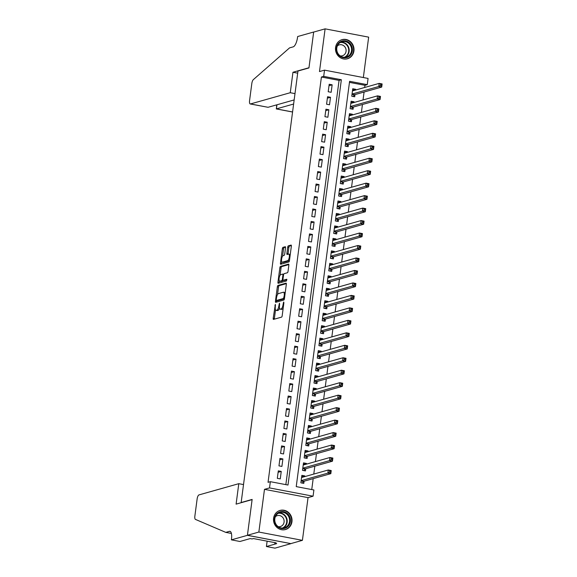 <?xml version="1.0" encoding="UTF-8"?>
<svg xmlns="http://www.w3.org/2000/svg" width="577" height="577" viewBox="0 0 577 577"><rect width="100%" height="100%" fill="white"/><g stroke="black" fill="none" stroke-linecap="round" stroke-linejoin="round"><path stroke-width="0.87" d="M275.337 304.353L273.202 318.309A1.248 0.426 -79.2 0 0 273.419 319.413A1.248 0.426 -79.2 0 0 273.491 319.406L281.576 317.126A1.248 0.426 -79.2 0 0 282.182 315.77L283.898 302.766L283.696 302.002L283.047 304.627A4.003 1.356 -79.2 0 1 281.093 308.955L280.422 309.142A4.003 1.356 -79.2 0 1 280.184 309.157A4.003 1.356 -79.2 0 1 279.499 305.63L279.52 303.177L278.871 305.81A4.003 1.356 -79.2 0 1 276.917 310.13L276.239 310.318A4.003 1.356 -79.2 0 1 276.008 310.332A4.003 1.356 -79.2 0 1 275.323 306.805L275.337 304.353M335.569 47.458A9.932 9.218 74.2 0 0 347.448 58.767A9.932 9.218 74.2 0 0 353.932 50.956A9.932 9.218 74.2 0 0 342.053 39.647A9.932 9.218 74.2 0 0 335.569 47.458M273.592 518.233A9.932 9.218 74.2 0 0 285.471 529.542A9.932 9.218 74.2 0 0 291.955 521.731A9.932 9.218 74.2 0 0 280.076 510.421A9.932 9.218 74.2 0 0 273.592 518.233M285.528 247.821A1.248 0.426 -79.2 0 0 285.312 246.725A1.248 0.426 -79.2 0 0 285.24 246.725L282.975 247.367A1.248 0.426 -79.2 0 0 282.362 248.716L280.458 263.162A1.248 0.426 -79.2 0 0 280.674 264.266A1.248 0.426 -79.2 0 0 280.747 264.259L288.832 261.98A1.248 0.426 -79.2 0 0 289.445 260.631L291.349 246.184A1.248 0.426 -79.2 0 0 291.133 245.081A1.248 0.426 -79.2 0 0 291.06 245.088L288.32 245.86A1.248 0.426 -79.2 0 0 287.707 247.208L286.892 253.39A1.248 0.426 -79.2 0 0 287.108 254.493A1.248 0.426 -79.2 0 0 287.18 254.486L288.543 254.104A3.347 1.132 -79.2 0 1 288.738 254.096A3.347 1.132 -79.2 0 1 289.272 257.32A3.347 1.132 -79.2 0 1 287.678 260.653L282.355 262.16A3.347 1.132 -79.2 0 1 282.16 262.167A3.347 1.132 -79.2 0 1 281.626 258.943A3.347 1.132 -79.2 0 1 283.22 255.611L284.108 255.359A1.248 0.426 -79.2 0 0 284.713 254.01L285.528 247.821M323.697 76.38L324.519 70.142L368.076 78.436L367.253 84.668L349.597 81.307L296.232 486.613L313.895 489.974L313.073 496.206L269.517 487.918L270.339 481.68L287.995 485.041L341.353 79.741L323.697 76.38L321.411 77.022L268.045 482.329L270.339 481.68M231.391 539.856L247.41 535.341L252.113 499.61L236.101 504.132L238.791 483.677L198.978 494.907A3.823 1.291 -79.2 0 0 197.118 499.033L194.875 516.062A3.823 1.291 -79.2 0 0 195.437 519.394L225.773 532.376L229.43 531.345A8.915 3.022 100.8 0 1 229.949 531.316A8.915 3.022 100.8 0 1 231.485 539.17L231.391 539.856L239.931 541.486L250.18 538.593L252.062 538.947L253.433 538.565L276.152 542.885L274.782 543.274L276.664 543.635L266.415 546.527L274.948 548.15L290.967 543.635L247.418 535.276L252.142 499.422L241.157 502.524L297.963 71.029L308.947 67.935L313.664 32.074L325.103 28.85L319.485 71.562L324.519 70.142M247.418 535.276L258.857 532.052L302.413 540.339L308.039 497.626L313.073 496.206M308.039 497.626L264.482 489.339L258.857 532.052M264.482 489.339L269.517 487.918M277.963 285.435A1.248 0.426 -79.2 0 0 277.349 286.791L275.445 301.23A1.248 0.426 -79.2 0 0 275.662 302.334A1.248 0.426 -79.2 0 0 275.734 302.326L283.819 300.047A1.248 0.426 -79.2 0 0 284.432 298.698L286.336 284.252A1.248 0.426 -79.2 0 0 286.12 283.156A1.248 0.426 -79.2 0 0 286.048 283.156L277.963 285.435L279.138 285.658A1.248 0.426 -79.2 0 0 278.525 287.014L277.537 294.53M277.955 282.196L279.859 267.75A1.248 0.426 -79.2 0 1 280.465 266.401L288.55 264.122A1.248 0.426 -79.2 0 1 288.623 264.115A1.248 0.426 -79.2 0 1 288.839 265.218L288.024 271.399A1.248 0.426 -79.2 0 1 287.418 272.748L284.136 273.678A1.248 0.426 -79.2 0 0 283.523 275.027L282.99 279.131A1.248 0.426 -79.2 0 0 283.199 280.227A1.248 0.426 -79.2 0 0 283.271 280.227L286.74 279.261L286.459 280.977L278.244 283.293A1.248 0.426 -79.2 0 1 278.172 283.3A1.248 0.426 -79.2 0 1 277.955 282.196L279.131 282.42L279.333 280.92M363.344 77.534L368.66 37.144L325.103 28.85M290.974 543.57L302.413 540.339M355.591 90.041L355.692 89.305L352.554 90.185M355.692 89.305L352.749 88.743L351.761 96.222L354.704 96.785L354.992 94.606M353.953 102.511L354.047 101.776L350.917 102.656M354.047 101.776L351.104 101.213L350.124 108.7L353.066 109.255L353.348 107.077M352.309 114.982L352.41 114.246L349.273 115.126M352.41 114.246L349.46 113.683L348.479 121.17L351.422 121.725L351.71 119.547M350.665 127.452L350.766 126.716L347.628 127.596M350.766 126.716L347.823 126.154L346.835 133.64L349.777 134.196L350.066 132.018M349.027 139.922L349.121 139.187L345.991 140.067M349.121 139.187L346.178 138.624L345.197 146.111L348.14 146.666L348.429 144.488M347.383 152.393L347.484 151.657L344.346 152.544M347.484 151.657L344.541 151.095L343.553 158.581L346.496 159.137L346.784 156.958M345.746 164.863L345.839 164.128L342.709 165.015M345.839 164.128L342.897 163.565L341.909 171.052L344.851 171.614L345.14 169.429M344.101 177.334L344.195 176.598L341.065 177.485M344.195 176.598L341.252 176.035L340.271 183.522L343.214 184.085L343.503 181.899M342.457 189.811L342.558 189.068L339.42 189.956M342.558 189.068L339.615 188.513L338.627 195.992L341.57 196.555L341.858 194.37M340.819 202.282L340.913 201.539L337.783 202.426M340.913 201.539L337.971 200.984L336.982 208.463L339.932 209.025L340.214 206.84M339.175 214.752L339.269 214.009L336.139 214.896M339.269 214.009L336.326 213.454L335.345 220.933L338.288 221.496L338.576 219.31M337.531 227.223L337.632 226.48L334.494 227.367M337.632 226.48L334.689 225.924L333.701 233.404L336.643 233.966L336.932 231.781M335.893 239.693L335.987 238.95L332.857 239.837M335.987 238.95L333.044 238.395L332.063 245.874L335.006 246.437L335.287 244.251M334.249 252.163L334.35 251.428L331.212 252.308M334.35 251.428L331.407 250.865L330.419 258.345L333.362 258.907L333.65 256.722M332.604 264.634L332.705 263.898L329.575 264.778M332.705 263.898L329.763 263.336L328.775 270.815L331.717 271.378L332.006 269.192M330.967 277.104L331.061 276.369L327.931 277.248M331.061 276.369L328.118 275.806L327.137 283.285L330.08 283.848L330.369 281.663M329.323 289.575L329.424 288.839L326.286 289.719M329.424 288.839L326.481 288.276L325.493 295.756L328.436 296.318L328.724 294.14M327.686 302.045L327.779 301.309L324.649 302.189M327.779 301.309L324.837 300.747L323.848 308.233L326.791 308.789L327.08 306.611M326.041 314.515L326.135 313.78L323.005 314.66M326.135 313.78L323.192 313.217L322.211 320.704L325.154 321.259L325.442 319.081M324.397 326.986L324.498 326.25L321.36 327.13M324.498 326.25L321.555 325.688L320.567 333.174L323.509 333.73L323.798 331.551M322.759 339.456L322.853 338.721L319.723 339.608M322.853 338.721L319.91 338.158L318.922 345.645L321.872 346.2L322.154 344.022M321.115 351.927L321.209 351.191L318.078 352.078M321.209 351.191L318.266 350.628L317.285 358.115L320.228 358.67L320.516 356.492M319.47 364.397L319.571 363.661L316.434 364.549M319.571 363.661L316.629 363.099L315.641 370.585L318.583 371.148L318.872 368.963M317.833 376.868L317.927 376.132L314.797 377.019M317.927 376.132L314.984 375.569L314.003 383.056L316.946 383.618L317.227 381.433M316.189 389.345L316.29 388.602L313.152 389.489M316.29 388.602L313.347 388.047L312.359 395.526L315.302 396.089L315.59 393.903M314.544 401.816L314.645 401.073L311.515 401.96M314.645 401.073L311.703 400.517L310.714 407.997L313.657 408.559L313.946 406.374M312.907 414.286L313.001 413.543L309.871 414.43M313.001 413.543L310.058 412.988L309.077 420.467L312.02 421.03L312.308 418.844M311.263 426.756L311.364 426.014L308.226 426.901M311.364 426.014L308.421 425.458L307.433 432.938L310.376 433.5L310.664 431.315M309.625 439.227L309.719 438.484L306.589 439.371M309.719 438.484L306.776 437.929L305.788 445.408L308.731 445.971L309.02 443.785M307.981 451.697L308.075 450.962L304.945 451.841M308.075 450.962L305.132 450.399L304.151 457.878L307.094 458.441L307.382 456.256M306.337 464.168L306.437 463.432L303.3 464.312M306.437 463.432L303.495 462.869L302.507 470.349L305.449 470.911L305.738 468.726M278.309 470.861L277.321 478.34L280.263 478.903L281.251 471.416L278.309 470.861M279.946 458.383L278.965 465.87L281.908 466.432L282.889 458.946L279.946 458.383M281.59 445.913L280.602 453.399L283.545 453.955L284.533 446.475L281.59 445.913M283.235 433.442L282.247 440.929L285.189 441.484L286.178 434.005L283.235 433.442M284.872 420.972L283.891 428.459L286.834 429.014L287.815 421.535L284.872 420.972M286.517 408.502L285.528 415.988L288.471 416.544L289.459 409.064L286.517 408.502M288.161 396.031L287.173 403.518L290.116 404.073L291.104 396.594L288.161 396.031M289.798 383.561L288.817 391.04L291.76 391.603L292.741 384.123L289.798 383.561M291.443 371.09L290.455 378.57L293.397 379.132L294.385 371.653L291.443 371.09M293.08 358.62L292.099 366.099L295.042 366.662L296.03 359.182L293.08 358.62M294.724 346.15L293.743 353.629L296.686 354.191L297.667 346.712L294.724 346.15M296.369 333.679L295.381 341.158L298.323 341.721L299.312 334.234L296.369 333.679M298.006 321.209L297.025 328.688L299.968 329.251L300.949 321.764L298.006 321.209M299.651 308.738L298.662 316.218L301.605 316.78L302.593 309.294L299.651 308.738M301.295 296.268L300.307 303.747L303.25 304.31L304.238 296.823L301.295 296.268M302.932 283.797L301.951 291.277L304.894 291.839L305.875 284.353L302.932 283.797M304.577 271.32L303.589 278.806L306.531 279.369L307.519 271.882L304.577 271.32M306.221 258.849L305.233 266.336L308.176 266.899L309.164 259.412L306.221 258.849M307.858 246.379L306.877 253.866L309.82 254.421L310.801 246.942L307.858 246.379M309.503 233.909L308.515 241.395L311.457 241.951L312.445 234.471L309.503 233.909M311.14 221.438L310.159 228.925L313.102 229.48L314.09 222.001L311.14 221.438M312.784 208.968L311.804 216.454L314.746 217.01L315.727 209.53L312.784 208.968M314.429 196.497L313.441 203.984L316.384 204.539L317.372 197.06L314.429 196.497M316.066 184.027L315.085 191.506L318.028 192.069L319.009 184.59L316.066 184.027M317.711 171.557L316.723 179.036L319.665 179.598L320.653 172.119L317.711 171.557M319.355 159.086L318.367 166.565L321.31 167.128L322.298 159.649L319.355 159.086M320.992 146.616L320.011 154.095L322.954 154.658L323.935 147.178L320.992 146.616M322.637 134.145L321.649 141.625L324.591 142.187L325.579 134.701L322.637 134.145M324.281 121.675L323.293 129.154L326.236 129.717L327.224 122.23L324.281 121.675M325.918 109.204L324.938 116.684L327.88 117.246L328.861 109.76L325.918 109.204M327.563 96.734L326.575 104.213L329.517 104.776L330.506 97.289L327.563 96.734M285.846 484.637L339.067 80.383L321.411 77.022M331.162 92.306L332.15 84.819L329.2 84.264L328.219 91.743L331.162 92.306M311.746 489.563L313.181 478.636M313.78 474.078L314.826 466.166M315.424 461.607L316.463 453.695M317.069 449.13L318.107 441.225M318.706 436.659L319.752 428.754M320.35 424.189L321.389 416.284M321.995 411.718L323.033 403.813M323.632 399.248L324.678 391.343M325.277 386.778L326.315 378.873M326.914 374.307L327.96 366.402M328.558 361.837L329.597 353.925M330.203 349.366L331.241 341.454M331.84 336.896L332.886 328.984M333.484 324.425L334.523 316.513M335.129 311.955L336.167 304.043M336.766 299.485L337.812 291.573M338.41 287.014L339.449 279.102M340.055 274.544L341.094 266.632M341.692 262.073L342.738 254.161M343.337 249.596L344.375 241.691M344.974 237.125L346.02 229.22M346.618 224.655L347.657 216.75M348.263 212.185L349.301 204.28M349.9 199.714L350.946 191.809M351.544 187.244L352.583 179.339M353.189 174.773L354.228 166.868M354.826 162.303L355.872 154.391M356.471 149.832L357.509 141.92M358.115 137.362L359.154 129.45M359.752 124.892L360.798 116.98M361.397 112.421L362.435 104.509M363.034 99.951L364.08 92.039M364.678 87.48L364.967 85.317L349.453 82.367M304.699 476.638L304.793 475.902L301.85 475.34L300.862 482.819L303.812 483.382L304.093 481.196M241.157 502.524L241.539 502.596M364.967 85.317L367.253 84.668M339.067 80.383L341.353 79.741M304.793 475.902L301.663 476.782M281.251 471.416L278.114 472.303M282.889 458.946L279.758 459.833M284.533 446.475L281.403 447.363M286.178 434.005L283.04 434.892M287.815 421.535L284.685 422.414M289.459 409.064L286.329 409.944M291.104 396.594L287.966 397.474M292.741 384.123L289.611 385.003M294.385 371.653L291.248 372.533M296.03 359.182L292.892 360.062M297.667 346.712L294.537 347.592M299.312 334.234L296.174 335.122M300.949 321.764L297.819 322.651M302.593 309.294L299.463 310.181M304.238 296.823L301.1 297.71M305.875 284.353L302.745 285.24M307.519 271.882L304.389 272.77M309.164 259.412L306.026 260.299M310.801 246.942L307.671 247.829M312.445 234.471L309.308 235.358M314.09 222.001L310.953 222.881M315.727 209.53L312.597 210.41M317.372 197.06L314.234 197.94M319.009 184.59L315.879 185.469M320.653 172.119L317.523 172.999M322.298 159.649L319.16 160.529M323.935 147.178L320.805 148.058M325.579 134.701L322.449 135.588M327.224 122.23L324.086 123.117M328.861 109.76L325.731 110.647M330.506 97.289L327.368 98.177M332.15 84.819L329.013 85.706M276.008 310.332L277.184 310.556A4.003 1.356 -79.2 0 0 277.422 310.541L276.239 310.318M279.535 308.219A4.003 1.356 -79.2 0 1 278.092 310.354L277.422 310.541M280.184 309.157L281.367 309.38A4.003 1.356 -79.2 0 0 281.598 309.366L280.422 309.142M283.17 308.262A4.003 1.356 -79.2 0 1 282.268 309.178L281.598 309.366M275.517 309.863L274.378 318.533A1.248 0.426 -79.2 0 0 274.363 319.16M286.351 283.624L279.138 285.658M276.744 300.545L276.628 301.454A1.248 0.426 -79.2 0 0 276.607 302.081M276.253 299.708L276.455 300.48L283.552 298.475L284.216 295.756A4.003 1.356 -79.2 0 0 283.523 292.229A4.003 1.356 -79.2 0 0 283.293 292.243L278.439 293.614A4.003 1.356 -79.2 0 0 276.491 297.934L276.253 299.708M277.537 300.682L276.455 300.48M284.418 298.785L277.631 300.704M285.189 292.921A4.003 1.356 -79.2 0 0 284.699 292.452L283.523 292.229M280.076 275.243L281.035 267.98L279.859 267.75M288.853 264.591L281.641 266.624A1.248 0.426 -79.2 0 0 281.035 267.98M284.31 280.422A1.248 0.426 -79.2 0 0 284.382 280.451A1.248 0.426 -79.2 0 0 284.454 280.451L286.906 279.758M280.732 274.638A3.347 1.132 -79.2 0 0 279.145 277.977A3.347 1.132 -79.2 0 0 279.679 281.194A3.347 1.132 -79.2 0 0 279.874 281.187L281.749 280.653A1.248 0.426 -79.2 0 0 282.355 279.304L282.896 275.207A1.248 0.426 -79.2 0 0 282.68 274.104A1.248 0.426 -79.2 0 0 282.607 274.104L280.732 274.638M279.679 281.194L280.855 281.417A3.347 1.132 -79.2 0 0 281.049 281.41L279.874 281.187M283.357 280.256A1.248 0.426 -79.2 0 1 282.925 280.884L281.049 281.41M279.131 282.42A1.248 0.426 -79.2 0 0 279.117 283.047M282.16 262.167L283.336 262.391A3.347 1.132 -79.2 0 0 283.531 262.384L282.355 262.16M289.488 260.314A3.347 1.132 -79.2 0 1 288.853 260.876L283.531 262.384M290.238 254.572A3.347 1.132 -79.2 0 0 289.914 254.32L288.738 254.096M291.363 245.557L289.495 246.083A1.248 0.426 -79.2 0 0 288.882 247.432L288.067 253.613A1.248 0.426 -79.2 0 0 288.053 254.241M281.828 261.915L281.641 263.386A1.248 0.426 -79.2 0 0 281.619 264.014M285.543 247.194L284.151 247.591A1.248 0.426 -79.2 0 0 283.538 248.939L282.586 256.174M301.656 476.826L302.925 477.136M329.64 470.919L329.481 472.166L330.657 472.39L330.816 471.142L328.284 469.981L331.227 470.543L330.823 473.659L327.88 473.104L328.284 469.981L301.562 477.525M302.189 483.072L303.545 481.442A1.277 0.433 100.8 0 1 303.733 481.305L330.823 473.659L330.657 472.39M301.151 480.641L327.88 473.104L329.481 472.166M331.227 470.543L330.816 471.142M289.842 517.187A8.597 7.977 -105.8 0 1 285.42 528.135A8.597 7.977 -105.8 0 1 274.969 522.986A8.597 7.977 -105.8 0 1 279.391 512.037A8.597 7.977 -105.8 0 1 289.842 517.187M275.294 522.834A7.963 7.386 74.2 0 0 284.338 527.811A7.963 7.386 74.2 0 0 289.063 517.468A7.963 7.386 74.2 0 0 280.018 512.491A7.963 7.386 74.2 0 0 275.294 522.834M278.186 526.657A5.669 5.258 74.2 0 0 280.372 526.549A5.669 5.258 74.2 0 0 283.74 519.185A5.669 5.258 74.2 0 0 277.299 515.636A5.669 5.258 74.2 0 0 275.373 516.689M283.87 529.837A9.874 9.16 74.2 0 0 285.088 529.585A9.874 9.16 74.2 0 0 290.945 516.761A9.874 9.16 74.2 0 0 279.722 510.587A9.874 9.16 74.2 0 0 278.561 511.013M351.819 46.412A8.597 7.977 -105.8 0 1 347.397 57.361A8.597 7.977 -105.8 0 1 336.946 52.211A8.597 7.977 -105.8 0 1 341.368 41.263A8.597 7.977 -105.8 0 1 351.819 46.412M337.271 52.06A7.963 7.386 74.2 0 0 346.315 57.036A7.963 7.386 74.2 0 0 351.04 46.694A7.963 7.386 74.2 0 0 341.995 41.717A7.963 7.386 74.2 0 0 337.271 52.06M340.163 55.882A5.669 5.258 74.2 0 0 342.356 55.774A5.669 5.258 74.2 0 0 345.717 48.41A5.669 5.258 74.2 0 0 339.276 44.862A5.669 5.258 74.2 0 0 337.35 45.915M345.847 59.063A9.874 9.16 74.2 0 0 347.065 58.811A9.874 9.16 74.2 0 0 352.922 45.98A9.874 9.16 74.2 0 0 341.707 39.813A9.874 9.16 74.2 0 0 340.538 40.231M225.773 532.376L231.406 533.451M247.41 535.341L290.967 543.635M238.791 483.677L243.516 484.579M267.122 541.168L266.415 546.527M274.868 542.64L274.782 543.274M294.991 93.618L290.26 92.717L250.454 103.947L268.053 107.293L294.162 99.929M268.053 107.293L250.23 103.961A3.823 1.291 -79.2 0 1 249.567 100.593L251.81 83.571A3.823 1.291 -79.2 0 1 253.332 79.64L289.553 47.884L293.217 46.852A8.915 3.022 -79.2 0 0 297.566 37.216L297.66 36.531L313.672 32.016L308.969 67.747L292.957 72.262L290.26 92.717M297.682 73.164L292.957 72.262M293.621 104.033L276.405 108.887L292.575 111.967M276.708 104.855L276.405 108.887L276.946 104.783M303.3 464.355L304.569 464.665M331.285 458.448L331.119 459.696L332.294 459.919L332.46 458.672L329.929 457.511L332.871 458.073L332.46 461.189L329.517 460.626L329.929 457.511L303.206 465.048M303.834 470.601L305.19 468.971A1.277 0.433 100.8 0 1 305.37 468.834L332.46 461.189L332.294 459.919M302.795 468.171L329.517 460.626L331.119 459.696M332.871 458.073L332.46 458.672M304.937 451.885L306.207 452.195M332.929 445.978L332.763 447.225L333.939 447.449L334.105 446.201L331.573 445.04L334.516 445.603L334.105 448.718L331.162 448.156L331.573 445.04L304.844 452.577M305.478 458.131L306.834 456.501A1.277 0.433 100.8 0 1 307.014 456.364L334.105 448.718L333.939 447.449M304.44 455.7L331.162 448.156L332.763 447.225M334.516 445.603L334.105 446.201M306.582 439.414L307.851 439.724M334.566 433.507L334.4 434.755L335.583 434.979L335.742 433.731L333.21 432.57L336.153 433.132L335.742 436.248L332.799 435.685L333.21 432.57L306.488 440.107M307.115 445.66L308.471 444.03A1.277 0.433 100.8 0 1 308.659 443.893L335.742 436.248L335.583 434.979M306.077 443.23L332.799 435.685L334.4 434.755M336.153 433.132L335.742 433.731M308.219 426.944L309.496 427.254M336.211 421.037L336.045 422.285L337.22 422.508L337.386 421.26L334.855 420.099L337.797 420.662L337.386 423.778L334.444 423.215L334.855 420.099L308.132 427.636M308.76 433.19L310.116 431.56A1.277 0.433 100.8 0 1 310.296 431.423L337.386 423.778L337.22 422.508M307.721 430.759L334.444 423.215L336.045 422.285M337.797 420.662L337.386 421.26M309.863 414.474L311.133 414.784M337.848 408.566L337.689 409.814L338.865 410.038L339.031 408.79L336.499 407.629L339.442 408.191L339.031 411.307L336.088 410.745L336.499 407.629L309.77 415.166M310.404 420.72L311.753 419.09A1.277 0.433 100.8 0 1 311.941 418.952L339.031 411.307L338.865 410.038M309.359 418.289L336.088 410.745L337.689 409.814M339.442 408.191L339.031 408.79M311.508 402.003L312.777 402.313M339.492 396.096L339.326 397.337L340.509 397.567L340.668 396.32L338.136 395.158L341.079 395.721L340.668 398.837L337.725 398.274L338.136 395.158L311.414 402.696M312.042 408.249L313.398 406.619A1.277 0.433 100.8 0 1 313.578 406.475L340.668 398.837L340.509 397.567M311.003 405.811L337.725 398.274L339.326 397.337M341.079 395.721L340.668 396.32M313.145 389.533L314.415 389.843M341.137 383.626L340.971 384.866L342.147 385.09L342.312 383.849L339.781 382.688L342.724 383.243L342.312 386.366L339.37 385.804L339.781 382.688L313.059 390.225M313.686 395.779L315.042 394.149A1.277 0.433 100.8 0 1 315.222 394.004L342.312 386.366L342.147 385.09M312.647 393.341L339.37 385.804L340.971 384.866M342.724 383.243L342.312 383.849M314.79 377.062L316.059 377.372M342.774 371.148L342.615 372.396L343.791 372.619L343.957 371.379L341.425 370.218L344.368 370.773L343.957 373.896L341.014 373.333L341.425 370.218L314.696 377.755M315.323 383.308L316.679 381.671A1.277 0.433 100.8 0 1 316.867 381.534L343.957 373.896L343.791 372.619M314.285 380.87L341.014 373.333L342.615 372.396M344.368 370.773L343.957 371.379M316.434 364.592L317.703 364.902M344.419 358.678L344.253 359.925L345.428 360.149L345.594 358.901L343.063 357.747L346.005 358.303L345.594 361.426L342.651 360.863L343.063 357.747L316.34 365.284M316.968 370.838L318.324 369.201A1.277 0.433 100.8 0 1 318.504 369.064L345.594 361.426L345.428 360.149M315.929 368.4L342.651 360.863L344.253 359.925M346.005 358.303L345.594 358.901M318.071 352.121L319.341 352.432M346.063 346.207L345.897 347.455L347.073 347.679L347.239 346.431L344.707 345.277L347.65 345.832L347.239 348.955L344.296 348.393L344.707 345.277L317.985 352.814M318.612 358.367L319.968 356.73A1.277 0.433 100.8 0 1 320.148 356.593L347.239 348.955L347.073 347.679M317.574 355.93L344.296 348.393L345.897 347.455M347.65 345.832L347.239 346.431M319.716 339.651L320.985 339.961M347.7 333.737L347.534 334.985L348.717 335.208L348.876 333.96L346.344 332.806L349.287 333.362L348.883 336.478L345.94 335.922L346.344 332.806L319.622 340.343M320.249 345.897L321.605 344.26A1.277 0.433 100.8 0 1 321.793 344.123L348.883 336.478L348.717 335.208M319.211 343.459L345.94 335.922L347.534 334.985M349.287 333.362L348.876 333.96M321.36 327.181L322.63 327.491M349.345 321.266L349.179 322.514L350.354 322.738L350.52 321.49L347.989 320.329L350.931 320.891L350.52 324.007L347.578 323.452L347.989 320.329L321.266 327.873M321.894 333.427L323.25 331.789A1.277 0.433 100.8 0 1 323.43 331.652L350.52 324.007L350.354 322.738M320.855 330.989L347.578 323.452L349.179 322.514M350.931 320.891L350.52 321.49M322.997 314.703L324.267 315.013M350.989 308.796L350.823 310.044L351.999 310.267L352.165 309.02L349.633 307.858L352.576 308.421L352.165 311.537L349.222 310.981L349.633 307.858L322.904 315.403M323.538 320.956L324.894 319.319A1.277 0.433 100.8 0 1 325.075 319.182L352.165 311.537L351.999 310.267M322.5 318.518L349.222 310.981L350.823 310.044M352.576 308.421L352.165 309.02M324.642 302.233L325.911 302.543M352.626 296.326L352.46 297.573L353.643 297.797L353.802 296.549L351.27 295.388L354.213 295.951L353.802 299.066L350.859 298.511L351.27 295.388L324.548 302.932M325.176 308.486L326.532 306.849A1.277 0.433 100.8 0 1 326.712 306.712L353.802 299.066L353.643 297.797M324.137 306.048L350.859 298.511L352.46 297.573M354.213 295.951L353.802 296.549M326.279 289.762L327.556 290.072M354.271 283.855L354.105 285.103L355.281 285.327L355.446 284.079L352.915 282.918L355.858 283.48L355.446 286.596L352.504 286.041L352.915 282.918L326.193 290.462M326.82 296.008L328.176 294.378A1.277 0.433 100.8 0 1 328.356 294.241L355.446 286.596L355.281 285.327M325.781 293.578L352.504 286.041L354.105 285.103M355.858 283.48L355.446 284.079M327.924 277.292L329.193 277.602M355.908 271.385L355.749 272.632L356.925 272.856L357.091 271.608L354.559 270.447L357.502 271.01L357.091 274.125L354.148 273.563L354.559 270.447L327.83 277.991M328.464 283.538L329.813 281.908A1.277 0.433 100.8 0 1 330.001 281.771L357.091 274.125L356.925 272.856M327.419 281.107L354.148 273.563L355.749 272.632M357.502 271.01L357.091 271.608M329.568 264.821L330.837 265.132M357.552 258.914L357.387 260.162L358.569 260.386L358.728 259.138L356.197 257.977L359.139 258.539L358.728 261.655L355.785 261.092L356.197 257.977L329.474 265.514M330.102 271.067L331.458 269.437A1.277 0.433 100.8 0 1 331.638 269.3L358.728 261.655L358.569 260.386M329.063 268.637L355.785 261.092L357.387 260.162M359.139 258.539L358.728 259.138M331.205 252.351L332.475 252.661M359.197 246.444L359.031 247.692L360.207 247.915L360.373 246.667L357.841 245.506L360.784 246.069L360.373 249.185L357.43 248.622L357.841 245.506L331.119 253.043M331.746 258.597L333.102 256.967A1.277 0.433 100.8 0 1 333.282 256.83L360.373 249.185L360.207 247.915M330.708 256.166L357.43 248.622L359.031 247.692M360.784 246.069L360.373 246.667M332.85 239.881L334.119 240.191M360.834 233.973L360.675 235.221L361.851 235.445L362.017 234.197L359.485 233.036L362.428 233.598L362.017 236.714L359.074 236.152L359.485 233.036L332.756 240.573M333.383 246.127L334.739 244.497A1.277 0.433 100.8 0 1 334.927 244.359L362.017 236.714L361.851 235.445M332.345 243.696L359.074 236.152L360.675 235.221M362.428 233.598L362.017 234.197M334.494 227.41L335.764 227.72M362.479 221.503L362.313 222.751L363.488 222.974L363.654 221.727L361.123 220.565L364.065 221.128L363.654 224.244L360.712 223.681L361.123 220.565L334.4 228.103M335.028 233.656L336.384 232.026A1.277 0.433 100.8 0 1 336.564 231.889L363.654 224.244L363.488 222.974M333.989 231.226L360.712 223.681L362.313 222.751M364.065 221.128L363.654 221.727M336.131 214.94L337.401 215.25M364.123 209.033L363.957 210.28L365.133 210.504L365.299 209.256L362.767 208.095L365.71 208.658L365.299 211.773L362.356 211.211L362.767 208.095L336.045 215.632M336.672 221.186L338.028 219.556A1.277 0.433 100.8 0 1 338.209 219.411L365.299 211.773L365.133 210.504M335.634 218.748L362.356 211.211L363.957 210.28M365.71 208.658L365.299 209.256M337.776 202.469L339.045 202.779M365.76 196.562L365.594 197.803L366.777 198.034L366.936 196.786L364.404 195.625L367.347 196.187L366.943 199.303L364 198.74L364.404 195.625L337.682 203.162M338.31 208.715L339.665 207.085A1.277 0.433 100.8 0 1 339.853 206.941L366.943 199.303L366.777 198.034M337.271 206.277L364 198.74L365.594 197.803M367.347 196.187L366.936 196.786M339.42 189.999L340.69 190.309M367.405 184.092L367.239 185.332L368.414 185.556L368.58 184.315L366.049 183.154L368.991 183.71L368.58 186.833L365.638 186.27L366.049 183.154L339.326 190.691M339.954 196.245L341.31 194.615A1.277 0.433 100.8 0 1 341.49 194.471L368.58 186.833L368.414 185.556M338.915 193.807L365.638 186.27L367.239 185.332M368.991 183.71L368.58 184.315M341.057 177.528L342.327 177.839M369.049 171.614L368.883 172.862L370.059 173.086L370.225 171.845L367.693 170.684L370.636 171.239L370.225 174.362L367.282 173.8L367.693 170.684L340.964 178.221M341.598 183.774L342.954 182.137A1.277 0.433 100.8 0 1 343.135 182L370.225 174.362L370.059 173.086M340.56 181.337L367.282 173.8L368.883 172.862M370.636 171.239L370.225 171.845M342.702 165.058L343.971 165.368M370.686 159.144L370.521 160.392L371.703 160.615L371.862 159.367L369.33 158.213L372.273 158.769L371.862 161.892L368.919 161.329L369.33 158.213L342.608 165.75M343.236 171.304L344.592 169.667A1.277 0.433 100.8 0 1 344.772 169.53L371.862 161.892L371.703 160.615M342.197 168.866L368.919 161.329L370.521 160.392M372.273 158.769L371.862 159.367M344.339 152.588L345.616 152.898M372.331 146.673L372.165 147.921L373.341 148.145L373.507 146.897L370.975 145.743L373.918 146.298L373.507 149.421L370.564 148.859L370.975 145.743L344.253 153.28M344.88 158.834L346.236 157.196A1.277 0.433 100.8 0 1 346.416 157.059L373.507 149.421L373.341 148.145M343.842 156.396L370.564 148.859L372.165 147.921M373.918 146.298L373.507 146.897M345.984 140.117L347.253 140.427M373.968 134.203L373.809 135.451L374.985 135.674L375.151 134.427L372.619 133.273L375.562 133.828L375.151 136.944L372.208 136.388L372.619 133.273L345.89 140.81M346.525 146.363L347.873 144.726A1.277 0.433 100.8 0 1 348.061 144.589L375.151 136.944L374.985 135.674M345.479 143.925L372.208 136.388L373.809 135.451M375.562 133.828L375.151 134.427M347.628 127.647L348.897 127.957M375.613 121.733L375.447 122.98L376.63 123.204L376.788 121.956L374.257 120.795L377.199 121.358L376.788 124.473L373.846 123.918L374.257 120.795L347.534 128.339M348.162 133.893L349.518 132.256A1.277 0.433 100.8 0 1 349.698 132.119L376.788 124.473L376.63 123.204M347.123 131.455L373.846 123.918L375.447 122.98M377.199 121.358L376.788 121.956M349.265 115.169L350.535 115.479M377.257 109.262L377.091 110.51L378.267 110.734L378.433 109.486L375.901 108.325L378.844 108.887L378.433 112.003L375.49 111.448L375.901 108.325L349.179 115.869M349.806 121.422L351.162 119.785A1.277 0.433 100.8 0 1 351.343 119.648L378.433 112.003L378.267 110.734M348.768 118.985L375.49 111.448L377.091 110.51M378.844 108.887L378.433 109.486M350.91 102.699L352.179 103.009M378.894 96.792L378.736 98.04L379.911 98.263L380.077 97.015L377.546 95.854L380.488 96.417L380.077 99.532L377.134 98.977L377.546 95.854L350.816 103.398M351.443 108.952L352.799 107.315A1.277 0.433 100.8 0 1 352.987 107.178L380.077 99.532L379.911 98.263M350.405 106.514L377.134 98.977L378.736 98.04M380.488 96.417L380.077 97.015M352.554 90.228L353.824 90.539M380.539 84.321L380.373 85.569L381.548 85.793L381.714 84.545L379.183 83.384L382.125 83.946L381.714 87.062L378.772 86.507L379.183 83.384L352.46 90.928M353.088 96.474L354.444 94.844A1.277 0.433 100.8 0 1 354.624 94.707L381.714 87.062L381.548 85.793M352.049 94.044L378.772 86.507L380.373 85.569M382.125 83.946L381.714 84.545M275.503 305.413L274.912 305.305M283.855 303.055L283.271 302.947M279.679 304.238L279.088 304.122M278.092 310.354L276.917 310.13M279.463 305.918L278.871 305.81M282.268 309.178L281.093 308.955M283.639 304.743L283.047 304.627M274.378 318.533L273.202 318.309M276.628 301.454L275.445 301.23M278.525 287.014L277.349 286.791M284.439 298.641L283.552 298.475M284.569 297.638L283.978 297.53M284.807 295.864L284.216 295.756M281.641 266.624L280.465 266.401M284.454 280.451L283.271 280.227M282.925 280.884L281.749 280.653M282.961 279.419L282.355 279.304M283.487 275.316L282.896 275.207M283.696 274.313L282.752 274.133M288.853 260.876L287.678 260.653M288.067 253.613L286.892 253.39M288.882 247.432L287.707 247.208M289.495 246.083L288.32 245.86M281.641 263.386L280.458 263.162M283.538 248.939L282.362 248.716M284.151 247.591L282.975 247.367M303.545 481.442L301.107 480.98M303.733 481.305L301.129 480.807M278.857 512.939A7.963 7.386 -105.8 0 1 286.675 518.139A7.963 7.386 -105.8 0 1 283.112 528.042M282.326 528.07A7.696 7.14 74.2 0 0 286.228 518.29A7.696 7.14 74.2 0 0 278.164 513.321M340.834 42.157A7.963 7.386 -105.8 0 1 348.652 47.364A7.963 7.386 -105.8 0 1 345.096 57.267M344.303 57.296A7.696 7.14 74.2 0 0 348.205 47.516A7.696 7.14 74.2 0 0 340.149 42.547M230.418 531.532L229.43 531.345M305.19 468.971L302.752 468.51M305.37 468.834L302.774 468.336M306.834 456.501L304.389 456.039M307.014 456.364L304.418 455.866M308.471 444.03L306.034 443.562M308.659 443.893L306.055 443.396M310.116 431.56L307.678 431.091M310.296 431.423L307.7 430.925M311.753 419.09L309.315 418.621M311.941 418.952L309.337 418.455M313.398 406.619L310.96 406.15M313.578 406.475L310.981 405.984M315.042 394.149L312.604 393.68M315.222 394.004L312.626 393.514M316.679 381.671L314.241 381.209M316.867 381.534L314.263 381.044M318.324 369.201L315.886 368.739M318.504 369.064L315.907 368.573M319.968 356.73L317.53 356.269M320.148 356.593L317.552 356.103M321.605 344.26L319.168 343.798M321.793 344.123L319.189 343.632M323.25 331.789L320.812 331.328M323.43 331.652L320.834 331.155M324.894 319.319L322.449 318.857M325.075 319.182L322.478 318.684M326.532 306.849L324.094 306.387M326.712 306.712L324.115 306.214M328.176 294.378L325.738 293.917M328.356 294.241L325.76 293.743M329.813 281.908L327.375 281.446M330.001 281.771L327.397 281.273M331.458 269.437L329.02 268.976M331.638 269.3L329.041 268.803M333.102 256.967L330.664 256.498M333.282 256.83L330.686 256.332M334.739 244.497L332.302 244.028M334.927 244.359L332.323 243.862M336.384 232.026L333.946 231.557M336.564 231.889L333.968 231.391M338.028 219.556L335.59 219.087M338.209 219.411L335.612 218.921M339.665 207.085L337.228 206.616M339.853 206.941L337.249 206.451M341.31 194.615L338.872 194.146M341.49 194.471L338.894 193.98M342.954 182.137L340.509 181.676M343.135 182L340.531 181.51M344.592 169.667L342.154 169.205M344.772 169.53L342.175 169.039M346.236 157.196L343.798 156.735M346.416 157.059L343.82 156.569M347.873 144.726L345.435 144.264M348.061 144.589L345.457 144.099M349.518 132.256L347.08 131.794M349.698 132.119L347.102 131.621M351.162 119.785L348.724 119.324M351.343 119.648L348.746 119.15M352.799 107.315L350.362 106.853M352.987 107.178L350.383 106.68M354.444 94.844L352.006 94.383M354.624 94.707L352.028 94.21M277.58 300.704L276.405 300.48M284.382 280.451L283.199 280.227M283.704 274.299L282.68 274.104M279.722 510.587L279.088 510.768M285.088 529.585L284.447 529.765M341.707 39.813L341.065 39.993M347.065 58.811L346.431 58.991M292.568 112.017L276.232 108.909"/></g></svg>
